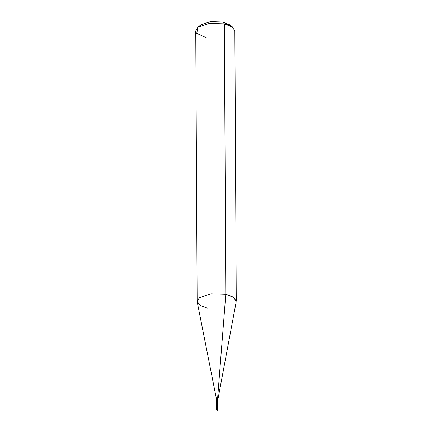 <?xml version="1.0" encoding="UTF-8"?>
<svg xmlns="http://www.w3.org/2000/svg" width="432" height="432" viewBox="0 0 432 432"><rect width="100%" height="100%" fill="white"/><g stroke="black" fill="none" stroke-linecap="round" stroke-linejoin="round"><path stroke-width="0.65" d="M217.571 408.321C216.626 408.321 216.427 408.478 216.967 408.785C216.427 408.478 216.626 408.321 217.571 408.321L217.922 408.548L217.874 399.584L217.523 399.357L225.79 294.311L233.631 297.275L236.207 301.752L217.868 399.605L217.523 399.357L217.577 409.514L217.928 409.747L217.577 409.514L217.523 399.357C216.583 399.357 216.383 399.514 216.923 399.816C216.383 399.514 216.583 399.357 217.523 399.357L225.79 294.311L224.375 23.825L231.822 26.53L234.846 30.667L236.261 301.158L233.237 297.016L225.79 294.311L210.886 293.841L199.39 297.713L197.154 301.358L200.178 305.5L207.625 308.205M217.922 408.548L217.928 409.747L217.145 410.389L216.972 409.979C216.432 409.671 216.632 409.52 217.577 409.514C216.632 409.52 216.432 409.671 216.972 409.979L217.28 410.346L217.577 409.514L217.28 410.346L216.972 409.979L217.28 410.346M231.055 26.087L222.847 21.994L229.937 24.878L232.886 27.286L224.375 23.825L222.847 21.994L210.427 21.6L200.848 24.829L199.481 26.249M216.626 409.752L216.572 399.589L216.923 399.816M216.578 399.611L197.213 301.957L199.39 297.713L210.886 293.841L225.79 294.311L224.375 23.825L209.471 23.355L197.975 27.227L196.749 33.329L206.21 37.714M197.154 301.358L195.739 30.872L197.975 27.227L209.471 23.355L224.375 23.825L222.847 21.994L210.427 21.6L200.848 24.829L197.667 27.475"/></g></svg>
